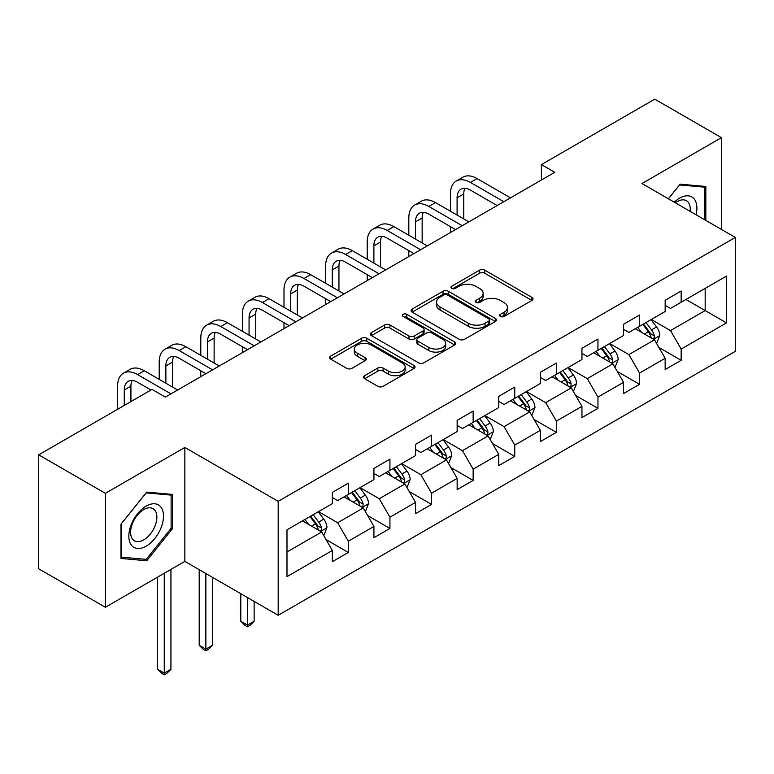 <?xml version="1.0" encoding="UTF-8"?>
<svg xmlns="http://www.w3.org/2000/svg" width="774" height="774" viewBox="0 0 774 774"><rect width="100%" height="100%" fill="white"/><g stroke="black" fill="none" stroke-linecap="round" stroke-linejoin="round"><path stroke-width="1.16" d="M500.42 316.46A2.593 1.5 0 0 0 504.087 316.46L531.902 300.399A3.706 2.138 0 0 0 532.986 298.89A3.706 2.138 0 0 0 531.902 297.38L484.776 270.174A3.706 2.138 0 0 0 479.541 270.174L451.726 286.235A2.593 1.5 0 0 0 450.971 287.289A2.593 1.5 0 0 0 451.726 288.354A2.593 1.5 0 0 0 455.393 288.354L458.992 286.274A11.842 6.84 0 0 1 475.749 286.274L479.677 288.538A11.842 6.84 0 0 1 483.14 293.375A11.842 6.84 0 0 1 479.677 298.213L476.078 300.293A2.593 1.5 0 0 0 475.313 301.347A2.593 1.5 0 0 0 476.078 302.402A2.593 1.5 0 0 0 479.735 302.402L483.334 300.331A11.842 6.84 0 0 1 500.091 300.331L504.019 302.595A11.842 6.84 0 0 1 507.492 307.433A11.842 6.84 0 0 1 504.019 312.27L500.42 314.341A2.593 1.5 0 0 0 499.656 315.405A2.593 1.5 0 0 0 500.42 316.46L500.42 314.341M364.622 375.671A3.706 2.138 0 0 0 363.538 377.18A3.706 2.138 0 0 0 364.622 378.689L377.838 386.323A3.706 2.138 0 0 0 383.082 386.323L413.964 368.492A3.706 2.138 0 0 0 415.048 366.982A3.706 2.138 0 0 0 413.964 365.463L366.847 338.267A3.706 2.138 0 0 0 361.613 338.267L330.721 356.098A3.706 2.138 0 0 0 329.637 357.607A3.706 2.138 0 0 0 330.721 359.117L346.694 368.337A3.706 2.138 0 0 0 351.928 368.337L365.144 360.703A3.706 2.138 0 0 0 366.228 359.194A3.706 2.138 0 0 0 365.144 357.685L357.23 353.108A9.907 5.718 0 0 1 354.328 349.064A9.907 5.718 0 0 1 360.442 343.782A9.907 5.718 0 0 1 371.23 345.03L402.257 362.938A9.907 5.718 0 0 1 405.15 366.982A9.907 5.718 0 0 1 399.036 372.265A9.907 5.718 0 0 1 388.248 371.017L383.082 368.037A3.706 2.138 0 0 0 377.838 368.037L364.622 375.671L364.622 378.689M184.851 447.449L105.37 493.328L38.7 454.841L38.7 568.784L105.37 607.271L184.851 561.392L278.185 615.282L278.185 501.339L184.851 447.449L184.851 561.392M721.436 229.423L721.436 137.656L641.956 183.535L735.3 237.425L278.185 501.339M721.436 137.656L654.756 99.159L541.413 164.601L541.413 179.994M38.7 454.841L152.043 389.399L165.375 397.101L554.745 172.302L541.413 164.601M459.253 339.322A3.706 2.138 0 0 0 464.487 339.322L495.379 321.491A3.706 2.138 0 0 0 496.463 319.972A3.706 2.138 0 0 0 495.379 318.462L448.262 291.256A3.706 2.138 0 0 0 443.028 291.256L412.136 309.097A3.706 2.138 0 0 0 411.052 310.606A3.706 2.138 0 0 0 412.136 312.116L459.253 339.322M404.144 317.021A2.593 1.5 0 0 1 406.766 317.388L406.766 314.312L454.677 341.963A3.706 2.138 0 0 1 455.76 343.472A3.706 2.138 0 0 1 454.677 344.991L423.784 362.822A3.706 2.138 0 0 1 418.55 362.822L371.433 335.616L371.433 332.597A3.706 2.138 0 0 0 370.349 334.107A3.706 2.138 0 0 0 371.433 335.616M371.433 332.597L384.649 324.964A3.706 2.138 0 0 1 389.883 324.964L408.991 335.993A3.706 2.138 0 0 0 414.225 335.993L423.001 330.933A3.706 2.138 0 0 0 424.084 329.424A3.706 2.138 0 0 0 423.001 327.905L403.099 316.421A2.593 1.5 0 0 1 402.345 315.366A2.593 1.5 0 0 1 403.941 313.983A2.593 1.5 0 0 1 406.766 314.312M278.185 615.282L735.3 351.367L735.3 237.425M326.057 539.604L348.329 552.462L348.329 541.22L373.929 526.436L373.929 537.678L389.932 528.439L389.932 517.196L415.532 502.413L415.532 513.655L431.534 504.416L431.534 493.183L457.144 478.4L457.144 489.642L473.146 480.402L473.146 469.16L498.746 454.377L498.746 465.619L514.749 456.379L514.749 445.137L540.349 430.354L540.349 441.596L556.351 432.356L556.351 421.124L581.951 406.34L581.951 417.583L597.954 408.343L597.954 397.101L623.554 382.317L623.554 393.56L639.556 384.32L639.556 373.078L665.156 358.294L665.156 369.537L681.159 360.297L681.159 349.064L726.496 322.884L726.496 276.076L705.162 288.392L705.162 310.567L726.496 322.884M348.329 552.462L332.327 561.701L332.327 550.459L286.99 576.63L286.99 529.822L332.327 503.651L332.327 492.409L348.329 483.169L348.329 494.412L373.929 479.628L373.929 468.386L389.932 459.146L389.932 470.389L415.532 455.605L415.532 444.373L431.534 435.133L431.534 446.366L457.144 431.592L457.144 420.35L473.146 411.11L473.146 422.352L498.746 407.569L498.746 396.327L514.749 387.087L514.749 398.329L540.349 383.546L540.349 372.313L556.351 363.074L556.351 374.306L581.951 359.533L581.951 348.29L597.954 339.051L597.954 350.293L623.554 335.51L623.554 324.267L639.556 315.028L639.556 326.27L665.156 311.487L665.156 300.254L681.159 291.014L681.159 302.247L726.496 276.076M344.062 496.869L363.267 507.957L337.658 522.74L318.462 511.653M332.327 497.489L337.658 500.565L348.329 494.412M337.658 522.74L348.329 541.22M363.267 507.957L373.929 526.436M385.665 472.856L404.87 483.944L379.27 498.717L360.065 487.639M373.929 473.465L379.27 476.552L389.932 470.389M379.27 498.717L389.932 517.196M404.87 483.944L415.532 502.413M427.267 448.833L446.472 459.92L420.872 474.704L401.667 463.616M415.532 449.452L420.872 452.529L431.534 446.366M420.872 474.704L431.534 493.183M446.472 459.92L457.144 478.4M468.87 424.81L488.075 435.897L462.475 450.681L443.27 439.593M457.144 425.429L462.475 428.506L473.146 422.352M462.475 450.681L473.146 469.16M488.075 435.897L498.746 454.377M510.482 400.797L529.677 411.884L504.077 426.658L484.872 415.58M498.746 401.406L504.077 404.492L514.749 398.329M504.077 426.658L514.749 445.137M529.677 411.884L540.349 430.354M552.085 376.774L571.28 387.861L545.68 402.644L526.475 391.557M540.349 377.393L545.68 380.469L556.351 374.306M545.68 402.644L556.351 421.124M571.28 387.861L581.951 406.34M593.687 352.751L612.892 363.838L587.282 378.621L568.087 367.534M581.951 353.37L587.282 356.446L597.954 350.293M587.282 378.621L597.954 397.101M612.892 363.838L623.554 382.317M635.29 328.737L654.494 339.825L628.894 354.598L609.689 343.521M623.554 329.347L628.894 332.433L639.556 326.27M628.894 354.598L639.556 373.078M654.494 339.825L665.156 358.294M685.957 299.48L705.162 310.567L670.497 330.585L651.292 319.498M665.156 305.333L670.497 308.41L681.159 302.247M670.497 330.585L681.159 349.064M105.37 493.328L105.37 607.271M286.99 551.997L321.665 531.98L302.46 520.892M321.665 531.98L332.327 550.459M658.897 347.439L681.159 360.297M617.284 371.462L639.556 384.32M575.682 395.485L597.954 408.343M534.079 419.498L556.351 432.356M492.477 443.521L514.749 456.379M450.874 467.544L473.146 480.402M409.272 491.558L431.534 504.416M367.669 515.581L389.932 528.439M705.83 220.416L705.83 186.476L680.094 184.173L668.359 198.783M120.976 558.451L146.712 560.753L172.447 528.739L172.447 494.422L146.712 492.119L120.976 524.133L120.976 558.451M171.112 527.965L172.447 528.739M143.993 559.186L146.712 560.753M501.455 316.827L504.019 315.347A11.842 6.84 0 0 0 507.492 310.509L507.492 307.433M483.14 293.375L483.14 296.452A11.842 6.84 0 0 1 479.677 301.289L477.113 302.769M531.844 300.428L484.776 273.251A3.706 2.138 0 0 0 479.541 273.251L452.761 288.712M495.331 321.51L448.262 294.343A3.706 2.138 0 0 0 443.028 294.343L412.184 312.145M488.839 321.036A2.593 1.5 0 0 0 489.594 319.972A2.593 1.5 0 0 0 488.839 318.917L447.478 295.039A2.593 1.5 0 0 0 443.812 295.039L440.019 297.226A11.842 6.84 0 0 0 436.546 302.063A11.842 6.84 0 0 0 440.019 306.901L468.289 323.222A11.842 6.84 0 0 0 485.037 323.222L488.839 321.036L488.839 324.113A2.593 1.5 0 0 0 489.594 323.058L489.594 319.972M436.546 302.063L436.546 305.149A11.842 6.84 0 0 0 440.019 309.977L440.019 306.901M488.839 324.113L485.037 326.309A11.842 6.84 0 0 1 468.289 326.309L440.019 309.977M371.481 335.645L384.649 328.041L384.649 324.964M424.084 329.424L424.084 332.501A3.706 2.138 0 0 1 423.001 334.01L414.225 339.07A3.706 2.138 0 0 1 408.991 339.07L389.883 328.041A3.706 2.138 0 0 0 384.649 328.041M406.766 317.388L454.628 345.02M428.825 347.449A9.907 5.718 0 0 0 439.613 348.687A9.907 5.718 0 0 0 445.727 343.404A9.907 5.718 0 0 0 442.825 339.36L431.902 333.052A3.706 2.138 0 0 0 426.668 333.052L417.892 338.112A3.706 2.138 0 0 0 416.809 339.622A3.706 2.138 0 0 0 417.892 341.131L428.825 347.449L428.825 350.525A9.907 5.718 0 0 0 439.613 351.764A9.907 5.718 0 0 0 445.727 346.481L445.727 343.404M416.809 339.622L416.809 342.698A3.706 2.138 0 0 0 417.892 344.217L417.892 341.131M428.825 350.525L417.892 344.217M405.15 366.982L405.15 370.059A9.907 5.718 0 0 1 399.036 375.342A9.907 5.718 0 0 1 388.248 374.103L383.082 371.114A3.706 2.138 0 0 0 377.838 371.114L364.67 378.718M354.328 349.064L354.328 352.151A9.907 5.718 0 0 0 357.23 356.195L357.23 353.108M365.096 360.732L357.23 356.195M413.916 368.521L366.847 341.344A3.706 2.138 0 0 0 361.613 341.344L330.769 359.146M656.604 343.472L659.767 335.481A9.994 5.766 -120 0 0 656.584 326.967L651.079 319.623M641.482 332.307L637.747 327.315M652.946 338.925L654.156 337.648L654.378 335.906A9.994 5.766 -120 0 0 651.514 329.898L646.009 322.545M643.504 323.987L649.609 332.143A5.089 2.941 60 0 1 650.537 333.691L654.378 335.906M642.807 324.393L648.312 331.736A9.994 5.766 60 0 1 651.176 337.754M450.42 211.225L450.42 193.974A28.29 16.331 60 0 1 456.283 181.029L462.949 177.178A28.29 16.331 60 0 1 477.084 178.581L510.482 197.854M456.283 181.029A28.29 16.331 60 0 1 470.418 182.432L503.806 201.704M497.14 205.555L470.418 190.123A18.857 10.884 -120 0 0 460.994 189.195A18.857 10.884 -120 0 0 457.086 197.825L457.086 215.075M464.932 188.324A18.857 10.884 -120 0 0 463.752 193.974L463.752 218.916M450.42 232.529L450.42 226.618M702.84 186.205L704.495 187.163L704.495 219.642M668.407 198.812L679.562 184.938L704.495 187.163M696.068 214.775A24.516 14.155 120 0 0 691.821 196.954A24.516 14.155 120 0 0 674.26 202.188M690.127 211.35A18.557 10.72 120 0 0 686.412 200.708A18.557 10.72 120 0 0 675.334 202.807M146.18 546.144A24.516 14.155 120 0 0 163.507 516.123A24.516 14.155 120 0 0 146.18 506.109A24.516 14.155 120 0 0 128.842 536.14A24.516 14.155 120 0 0 146.18 546.144M143.741 539.884A18.557 10.72 120 0 0 155.874 523.524A18.557 10.72 120 0 0 153.029 508.653A18.557 10.72 120 0 0 143.741 509.573A18.557 10.72 120 0 0 131.619 525.923A18.557 10.72 120 0 0 134.463 540.803A18.557 10.72 120 0 0 143.741 539.884M121.237 523.901L146.18 492.883L171.112 495.108L171.112 528.352L146.18 559.379L121.237 557.145L121.189 523.872M169.458 494.151L171.112 495.108M614.991 367.495L618.165 359.494A9.994 5.766 -120 0 0 614.982 350.99L609.477 343.637M599.879 356.33L596.135 351.338M611.344 362.948L612.553 361.671L612.776 359.929A9.994 5.766 -120 0 0 609.912 353.912L604.407 346.568M601.901 348.01L608.006 356.166A5.089 2.941 60 0 1 608.935 357.714L612.776 359.929M601.204 348.416L606.71 355.759A9.994 5.766 60 0 1 609.573 361.768M573.389 391.509L576.562 383.517A9.994 5.766 -120 0 0 573.37 375.003L567.874 367.66M558.277 380.353L554.532 375.361M569.741 386.971L570.951 385.684L571.164 383.943A9.994 5.766 -120 0 0 568.309 377.935L562.804 370.582M560.299 372.033L566.404 380.179A5.089 2.941 60 0 1 567.332 381.727L571.164 383.943M559.602 372.429L565.107 379.782A9.994 5.766 60 0 1 567.971 385.791M408.817 235.238L408.817 217.997A28.29 16.331 60 0 1 414.671 205.052L421.337 201.201A28.29 16.331 60 0 1 435.481 202.604L468.87 221.877M414.671 205.052A28.29 16.331 60 0 1 428.815 206.445L462.204 225.727M455.538 229.578L428.815 214.146A18.857 10.884 -120 0 0 419.392 213.218A18.857 10.884 -120 0 0 415.483 221.848L415.483 239.089M423.33 212.347A18.857 10.884 -120 0 0 422.149 217.997L422.149 242.939M408.817 256.552L408.817 250.641M367.215 259.261L367.215 242.02A28.29 16.331 60 0 1 373.068 229.065L379.734 225.215A28.29 16.331 60 0 1 393.879 226.618L427.267 245.9M373.068 229.065A28.29 16.331 60 0 1 387.213 230.468L420.601 249.75M413.935 253.591L387.213 238.169A18.857 10.884 -120 0 0 377.78 237.231A18.857 10.884 -120 0 0 373.881 245.871L373.881 263.112M381.727 236.36A18.857 10.884 -120 0 0 380.547 242.02L380.547 266.962M367.215 280.575L367.215 274.664M531.786 415.532L534.96 407.54A9.994 5.766 -120 0 0 531.767 399.026L526.262 391.683M516.674 404.367L512.93 399.374M528.129 410.984L529.348 409.707L529.561 407.966A9.994 5.766 -120 0 0 526.707 401.958L521.202 394.605M518.696 396.046L524.801 404.202A5.089 2.941 60 0 1 525.73 405.75L529.561 407.966M518 396.452L523.505 403.805A9.994 5.766 60 0 1 526.368 409.814M490.184 439.555L493.357 431.553A9.994 5.766 -120 0 0 490.165 423.049L484.659 415.696M475.062 428.39L471.327 423.397M486.527 435.007L487.746 433.73L487.959 431.989A9.994 5.766 -120 0 0 485.095 425.971L479.599 418.628M477.094 420.069L483.199 428.225A5.089 2.941 60 0 1 484.118 429.773L487.959 431.989M476.397 420.476L481.902 427.819A9.994 5.766 60 0 1 484.756 433.837M448.581 463.568L451.755 455.576A9.994 5.766 -120 0 0 448.562 447.062L443.057 439.719M433.459 452.413L429.725 447.42M444.924 459.03L446.134 457.744L446.356 456.002A9.994 5.766 -120 0 0 443.492 449.994L437.987 442.641M435.491 444.092L441.596 452.239A5.089 2.941 60 0 1 442.515 453.787L446.356 456.002M434.794 444.489L440.3 451.842A9.994 5.766 60 0 1 443.154 457.85M325.612 283.284L325.612 266.033A28.29 16.331 60 0 1 331.466 253.088L338.132 249.238A28.29 16.331 60 0 1 352.276 250.641L385.665 269.913M331.466 253.088A28.29 16.331 60 0 1 345.61 254.491L378.999 273.764M372.333 277.614L345.61 262.183A18.857 10.884 -120 0 0 336.177 261.254A18.857 10.884 -120 0 0 332.278 269.884L332.278 287.135M340.125 260.383A18.857 10.884 -120 0 0 338.944 266.033L338.944 290.976M325.612 304.588L325.612 298.677M284 307.297L284 290.057A28.29 16.331 60 0 1 289.863 277.111L296.529 273.261A28.29 16.331 60 0 1 310.674 274.664L344.062 293.936M289.863 277.111A28.29 16.331 60 0 1 304.008 278.505L337.396 297.787M330.73 301.637L304.008 286.206A18.857 10.884 -120 0 0 294.575 285.277A18.857 10.884 -120 0 0 290.666 293.907L290.666 311.148M298.522 284.406A18.857 10.884 -120 0 0 297.342 290.057L297.342 314.999M284 328.611L284 322.7M242.397 331.32L242.397 314.08A28.29 16.331 60 0 1 248.261 301.125L254.927 297.274A28.29 16.331 60 0 1 269.071 298.677L302.46 317.959M248.261 301.125A28.29 16.331 60 0 1 262.405 302.528L295.794 321.81M289.128 325.651L262.405 310.229A18.857 10.884 -120 0 0 252.972 309.29A18.857 10.884 -120 0 0 249.064 317.93L249.064 335.171M256.92 308.42A18.857 10.884 -120 0 0 255.73 314.08L255.73 339.022M242.397 352.634L242.397 346.723M406.979 487.591L410.152 479.599A9.994 5.766 -120 0 0 406.96 471.085L401.454 463.742M391.857 476.426L388.122 471.434M403.322 483.044L404.531 481.767L404.754 480.025A9.994 5.766 -120 0 0 401.89 474.017L396.385 466.664M393.879 468.106L399.994 476.262A5.089 2.941 60 0 1 400.913 477.81L404.754 480.025M393.182 468.512L398.687 475.865A9.994 5.766 60 0 1 401.551 481.873M247.467 597.547L247.467 625.102L254.133 621.261L254.133 601.388M254.133 621.261L250.137 625.257L247.467 626.805L244.797 625.257L240.801 621.261L240.801 593.697M240.801 621.261L247.467 625.102L247.467 626.805M200.795 355.343L200.795 338.093A28.29 16.331 60 0 1 206.658 325.148L213.324 321.297A28.29 16.331 60 0 1 227.469 322.7L260.857 341.973M206.658 325.148A28.29 16.331 60 0 1 220.793 326.551L254.191 345.823M247.516 349.674L220.793 334.242A18.857 10.884 -120 0 0 211.37 333.313A18.857 10.884 -120 0 0 207.461 341.944L207.461 359.194M215.307 332.443A18.857 10.884 -120 0 0 214.127 338.093L214.127 363.035M200.795 376.648L200.795 370.736M365.367 511.614L368.54 503.613A9.994 5.766 -120 0 0 365.357 495.108L359.852 487.755M350.254 500.449L346.52 495.457M361.719 507.067L362.929 505.79L363.151 504.048A9.994 5.766 -120 0 0 360.287 498.03L354.782 490.687M352.276 492.129L358.381 500.285A5.089 2.941 60 0 1 359.31 501.833L363.151 504.048M351.58 492.535L357.085 499.878A9.994 5.766 60 0 1 359.949 505.896M205.865 573.524L205.865 649.125L212.531 645.274L212.531 577.375M212.531 645.274L208.525 649.28L205.865 650.818L203.194 649.28L199.199 645.274L199.199 569.674M199.199 645.274L205.865 649.125L205.865 650.818M159.192 379.357L159.192 362.116A28.29 16.331 60 0 1 165.046 349.171L171.722 345.32A28.29 16.331 60 0 1 185.857 346.723L219.255 365.996M165.046 349.171A28.29 16.331 60 0 1 179.191 350.564L212.579 369.846M205.913 373.697L179.191 358.265A18.857 10.884 -120 0 0 169.767 357.336A18.857 10.884 -120 0 0 165.859 365.967L165.859 383.207M173.705 356.466A18.857 10.884 -120 0 0 172.525 362.116L172.525 387.058M323.764 535.627L326.938 527.636A9.994 5.766 -120 0 0 323.755 519.131L318.249 511.778M308.652 524.472L304.908 519.48M320.117 531.09L321.326 529.803L321.549 528.062A9.994 5.766 -120 0 0 318.685 522.053L313.18 514.7M310.674 516.152L316.779 524.298A5.089 2.941 60 0 1 317.708 525.846L321.549 528.062M309.977 516.548L315.482 523.901A9.994 5.766 60 0 1 318.346 529.909M164.262 573.273L164.262 673.148L170.928 669.297L170.928 569.432M170.928 669.297L166.923 673.303L164.262 674.841L161.592 673.303L157.596 669.297L157.596 577.123M157.596 669.297L164.262 673.148L164.262 674.841M117.59 409.291L117.59 386.139A28.29 16.331 60 0 1 123.443 373.184L130.109 369.333A28.29 16.331 60 0 1 144.254 370.736L177.643 390.019M123.443 373.184A28.29 16.331 60 0 1 137.588 374.587L170.977 393.869M150.978 390.019L137.588 382.288A18.857 10.884 -120 0 0 128.165 381.35A18.857 10.884 -120 0 0 124.256 389.99L124.256 405.441M132.102 380.479A18.857 10.884 -120 0 0 130.922 386.139L130.922 401.59M504.019 315.347L504.019 312.27M476.078 302.402L476.078 300.293M479.677 301.289L479.677 298.213M451.726 288.354L451.726 286.235M479.541 273.251L479.541 270.174M484.776 273.251L484.776 270.174M531.902 300.399L531.902 297.38M412.136 312.116L412.136 309.097M443.028 294.343L443.028 291.256M448.262 294.343L448.262 291.256M495.379 321.491L495.379 318.462M468.289 326.309L468.289 323.222M485.037 326.309L485.037 323.222M389.883 328.041L389.883 324.964M408.991 339.07L408.991 335.993M414.225 339.07L414.225 335.993M423.001 334.01L423.001 330.933M454.677 344.991L454.677 341.963M377.838 371.114L377.838 368.037M383.082 371.114L383.082 368.037M388.248 374.103L388.248 371.017M365.144 360.703L365.144 357.685M330.721 359.117L330.721 356.098M361.613 341.344L361.613 338.267M366.847 341.344L366.847 338.267M413.964 368.492L413.964 365.463M653.508 339.254L659.709 335.674M651.514 329.898L656.584 326.967M644.403 334L648.312 331.736M477.084 178.581L470.418 182.432M463.752 193.974L457.086 197.825M611.905 363.267L618.107 359.687M609.912 353.912L614.982 350.99M602.801 358.014L606.71 355.759M570.293 387.29L576.495 383.711M568.309 377.935L573.37 375.003M561.198 382.037L565.107 379.782M435.481 202.604L428.815 206.445M422.149 217.997L415.483 221.848M393.879 226.618L387.213 230.468M380.547 242.02L373.881 245.871M528.69 411.313L534.892 407.734M526.707 401.958L531.767 399.026M519.596 406.06L523.505 403.805M487.088 435.327L493.29 431.747M485.095 425.971L490.165 423.049M477.993 430.073L481.902 427.819M445.485 459.35L451.687 455.77M443.492 449.994L448.562 447.062M436.381 454.096L440.3 451.842M352.276 250.641L345.61 254.491M338.944 266.033L332.278 269.884M310.674 274.664L304.008 278.505M297.342 290.057L290.666 293.907M269.071 298.677L262.405 302.528M255.73 314.08L249.064 317.93M403.883 483.373L410.085 479.793M401.89 474.017L406.96 471.085M394.779 478.119L398.687 475.865M227.469 322.7L220.793 326.551M214.127 338.093L207.461 341.944M362.28 507.386L368.482 503.806M360.287 498.03L365.357 495.108M353.176 502.132L357.085 499.878M185.857 346.723L179.191 350.564M172.525 362.116L165.859 365.967M320.678 531.409L326.87 527.829M318.685 522.053L323.755 519.131M311.574 526.156L315.482 523.901M144.254 370.736L137.588 374.587M130.922 386.139L124.256 389.99"/></g></svg>

